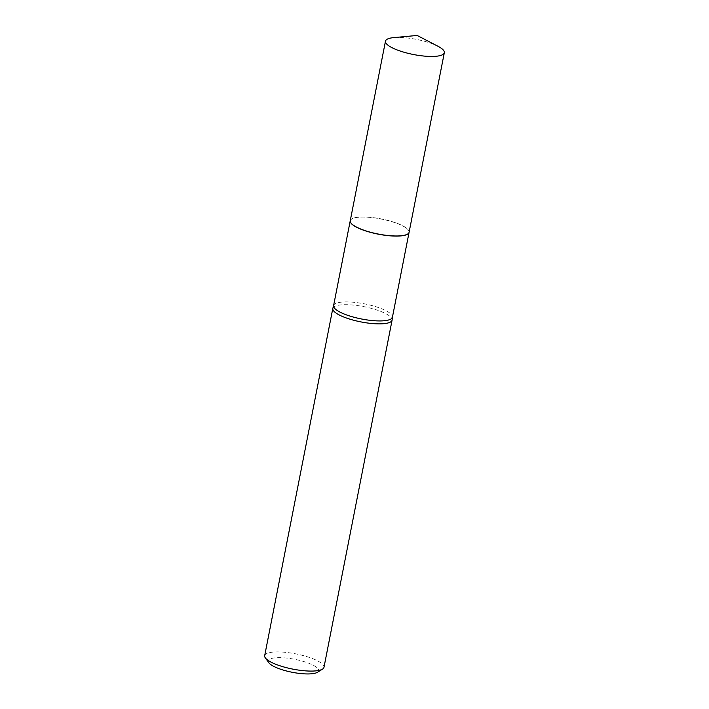 <?xml version="1.0" encoding="UTF-8"?>
<svg xmlns="http://www.w3.org/2000/svg" width="709" height="709" viewBox="0 0 709 709"><rect width="100%" height="100%" fill="white"/><g stroke="black" fill="none" stroke-linecap="round" stroke-linejoin="round"><path stroke-width="0.53" stroke-dasharray="3.54 2.66" d="M393.734 37.612A29.982 7.71 -168.9 0 1 432.871 44.002A29.982 7.71 -168.9 0 1 438.02 46.298M350.255 220.694A29.982 7.71 -168.9 0 1 367.342 217.087A29.982 7.71 -168.9 0 1 397.643 223.53A29.982 7.71 -168.9 0 1 409.102 232.242M402.925 235.477A29.858 7.675 -168.9 0 1 365.924 230.85A29.858 7.675 -168.9 0 1 351.832 218.921A29.858 7.675 -168.9 0 1 356.432 217.45A29.858 7.675 -168.9 0 1 386.033 220.003A29.858 7.675 -168.9 0 1 408.313 230A29.858 7.675 -168.9 0 1 402.925 235.477M350.246 220.756A29.982 7.71 -168.9 0 1 351.691 219.01A29.982 7.71 -168.9 0 1 356.308 217.539A29.982 7.71 -168.9 0 1 386.042 220.091A29.982 7.71 -168.9 0 1 408.411 230.141A29.982 7.71 -168.9 0 1 409.084 232.295M268.853 662.755A25.684 6.603 -168.9 0 1 273.488 658.041A25.684 6.603 -168.9 0 1 305.313 662.02A25.684 6.603 -168.9 0 1 317.437 672.283M264.679 655.683A30.212 7.772 -168.9 0 1 270.803 652.377A30.212 7.772 -168.9 0 1 304.595 655.958A30.212 7.772 -168.9 0 1 323.978 667.32M332.884 308.167A30.212 7.772 -168.9 0 1 338.929 305.162A30.212 7.772 -168.9 0 1 372.145 308.583A30.212 7.772 -168.9 0 1 392.13 319.786M333.584 305.65A29.982 7.71 -168.9 0 1 339.664 302.371A29.982 7.71 -168.9 0 1 373.2 305.925A29.982 7.71 -168.9 0 1 392.432 317.189"/><path stroke-width="1.06" d="M438.02 46.298A29.982 7.71 -168.9 0 1 444.321 52.705A29.982 7.71 -168.9 0 1 427.235 56.321A29.982 7.71 -168.9 0 1 396.934 49.869A29.982 7.71 -168.9 0 1 385.474 41.166A29.982 7.71 -168.9 0 1 393.734 37.612L417.149 35.45L438.02 46.298M444.321 52.705L409.102 232.242A29.982 7.71 -168.9 0 1 392.015 235.849A29.982 7.71 -168.9 0 1 361.705 229.397A29.982 7.71 -168.9 0 1 350.255 220.694L385.474 41.166M409.084 232.295A29.982 7.71 -168.9 0 1 409.075 232.357A29.982 7.71 -168.9 0 1 402.996 235.636A29.982 7.71 -168.9 0 1 369.46 232.082A29.982 7.71 -168.9 0 1 350.228 220.818A29.982 7.71 -168.9 0 1 350.246 220.756M392.095 320.105L323.978 667.32A30.212 7.772 -168.9 0 1 322.506 669.136L317.437 672.283A25.684 6.603 -168.9 0 1 313.475 673.55A25.684 6.603 -168.9 0 1 288.014 671.361A25.684 6.603 -168.9 0 1 268.853 662.755L265.352 657.917A30.212 7.772 -168.9 0 1 264.679 655.683L332.805 308.468A30.212 7.772 -168.9 0 1 332.884 308.167L333.584 305.65A29.982 7.71 -168.9 0 0 352.816 316.923A29.982 7.71 -168.9 0 0 386.352 320.477A29.982 7.71 -168.9 0 0 392.432 317.189L392.13 319.786A30.212 7.772 -168.9 0 1 392.095 320.105A30.212 7.772 -168.9 0 1 385.971 323.41A30.212 7.772 -168.9 0 1 352.178 319.83A30.212 7.772 -168.9 0 1 332.805 308.468M322.506 669.136A30.212 7.772 -168.9 0 1 317.854 670.617A30.212 7.772 -168.9 0 1 287.889 668.038A30.212 7.772 -168.9 0 1 265.352 657.917M350.228 220.818L333.584 305.65M409.075 232.357L392.432 317.189"/></g></svg>
